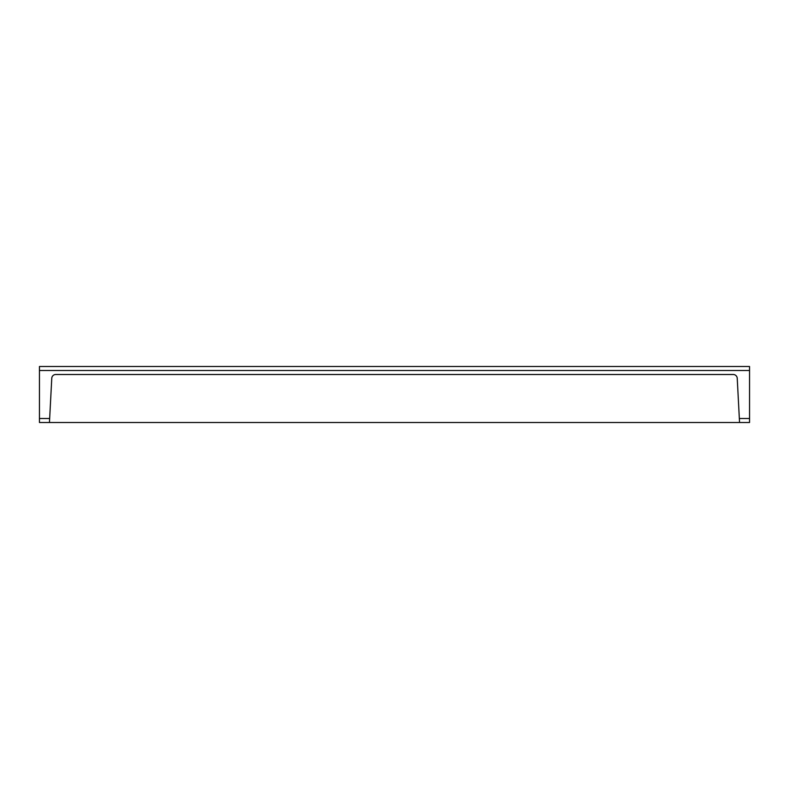 <?xml version="1.0" encoding="UTF-8"?>
<svg xmlns="http://www.w3.org/2000/svg" width="789" height="789" viewBox="0 0 789 789"><rect width="100%" height="100%" fill="white"/><g stroke="black" fill="none" stroke-linecap="round" stroke-linejoin="round"><path stroke-width="1.18" d="M272.481 422.5L749.55 422.5L749.55 418.505L739.342 418.505L737.232 378.286A4.004 4.004 0 0 0 733.237 374.499L55.763 374.499A4.004 4.004 0 0 0 51.768 378.286L49.451 422.5L272.481 422.5M49.451 422.5L39.45 422.5L39.45 366.5L749.55 366.5L749.55 418.505M739.342 418.505L739.549 422.5M39.45 370.495L749.55 370.495M49.658 418.505L39.45 418.505"/></g></svg>
